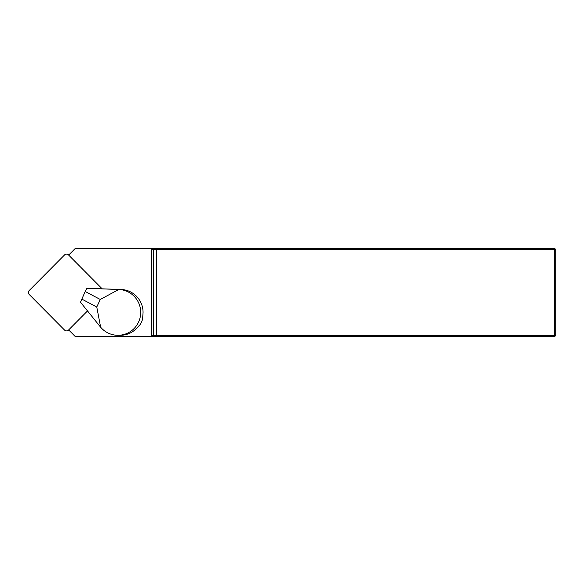 <?xml version="1.0" encoding="UTF-8"?>
<svg xmlns="http://www.w3.org/2000/svg" width="585" height="585" viewBox="0 0 585 585"><rect width="100%" height="100%" fill="white"/><g stroke="black" fill="none" stroke-linecap="round" stroke-linejoin="round"><path stroke-width="0.88" d="M68.679 329.903L75.268 336.543L150.55 336.543L151.603 335.483L151.603 249.517L150.55 248.457L75.268 248.457L68.679 255.097M117.965 335.285L120.327 335.285A22.903 22.727 -90 0 0 135.135 329.757L140.071 324.66A22.903 22.727 -90 0 0 142.557 319.3L143.054 312.639A22.903 22.727 -90 0 0 121.124 289.495L86.931 288.295L85.198 291.484L80.489 302.218L100.649 327.234L96.766 307.023L100.262 299.469L118.762 289.495A22.903 22.727 -90 0 1 140.692 312.785A22.903 22.727 -90 0 1 101.073 327.71L100.649 327.234M151.603 335.483L554.69 335.483L554.69 249.517L151.603 249.517M150.55 248.457L554.69 248.457L555.75 249.517L555.75 335.483L554.69 336.543L150.55 336.543M554.69 248.457L554.69 249.517L555.75 249.517M555.75 335.483L554.69 335.483L554.69 336.543M96.766 307.023L81.703 299.037M100.262 299.469L85.198 291.484M118.126 289.473L86.931 288.295M102.156 288.822L68.518 254.928A2.815 2.801 -90 0 0 64.562 254.928L29.25 290.504A2.815 2.801 90 0 0 29.25 294.496L64.562 330.072A2.815 2.801 -90 0 0 68.518 330.072L87.509 310.927M66.536 254.109L69.264 254.109A2.815 2.801 90 0 1 69.637 254.131M69.637 330.869A2.815 2.801 90 0 1 69.264 330.891L66.536 330.891M152.656 248.457L153.694 249.517L153.694 335.483L152.656 336.543M156.473 248.457L156.473 336.543M121.124 289.495L118.762 289.495"/></g></svg>
